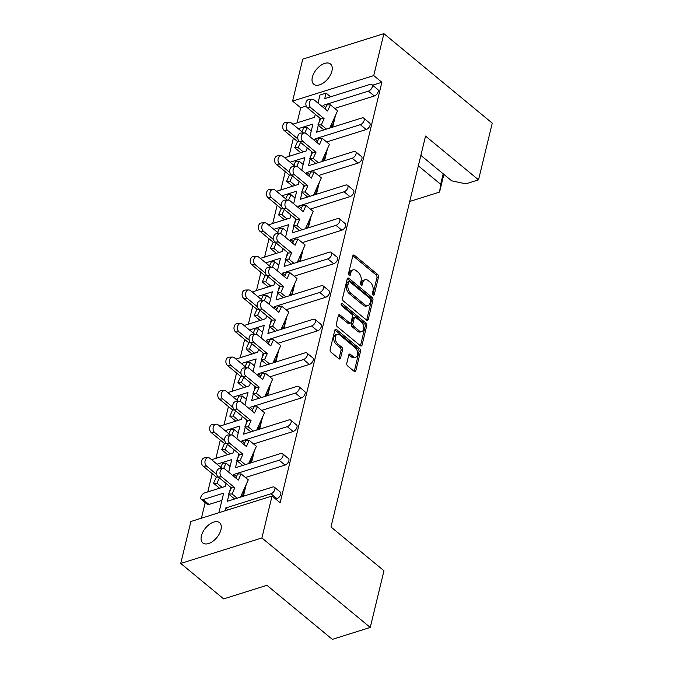 <?xml version="1.0" encoding="UTF-8"?>
<svg xmlns="http://www.w3.org/2000/svg" width="673" height="673" viewBox="0 0 673 673"><rect width="100%" height="100%" fill="white"/><g stroke="black" fill="none" stroke-linecap="round" stroke-linejoin="round"><path stroke-width="1.01" d="M373.069 295.035A1.413 0.883 72.6 0 0 373.776 295.228A1.413 0.883 72.6 0 0 374.247 294.631L378.487 277.133A2.011 1.262 72.6 0 0 377.595 274.424L354.478 255.328A2.011 1.262 72.6 0 0 353.476 255.05A2.011 1.262 72.6 0 0 352.795 255.917L348.564 273.406A1.413 0.883 72.6 0 0 349.178 275.307A1.413 0.883 72.6 0 0 349.884 275.501A1.413 0.883 72.6 0 0 350.355 274.895L350.902 272.632A6.444 4.03 72.6 0 1 353.081 269.873A6.444 4.03 72.6 0 1 356.295 270.756L358.221 272.346A6.444 4.03 72.6 0 1 361.056 281.011L360.509 283.274A1.413 0.883 72.6 0 0 361.123 285.167A1.413 0.883 72.6 0 0 361.83 285.36A1.413 0.883 72.6 0 0 362.301 284.763L362.856 282.5A6.444 4.03 72.6 0 1 365.035 279.741A6.444 4.03 72.6 0 1 368.24 280.624L370.167 282.214A6.444 4.03 72.6 0 1 373.002 290.879L372.455 293.142A1.413 0.883 72.6 0 0 373.069 295.035L374.247 294.631M331.915 71.06A13.14 7.386 -50.4 0 0 330.502 64.002A13.14 7.386 -50.4 0 0 320.432 65.643A13.14 7.386 -50.4 0 0 312.356 77.202A13.14 7.386 -50.4 0 0 313.769 84.26A13.14 7.386 -50.4 0 0 323.839 82.619A13.14 7.386 -50.4 0 0 331.915 71.06M220.954 529.727A13.14 7.386 -50.4 0 0 219.541 522.677A13.14 7.386 -50.4 0 0 209.471 524.317A13.14 7.386 -50.4 0 0 201.395 535.876A13.14 7.386 -50.4 0 0 202.809 542.934A13.14 7.386 -50.4 0 0 212.878 541.294A13.14 7.386 -50.4 0 0 220.954 529.727M346.78 363.269A2.011 1.262 72.6 0 0 347.663 365.977L354.149 371.336A2.011 1.262 72.6 0 0 355.151 371.605A2.011 1.262 72.6 0 0 355.832 370.747L360.535 351.314A2.011 1.262 72.6 0 0 359.651 348.606L336.525 329.509A2.011 1.262 72.6 0 0 335.524 329.24A2.011 1.262 72.6 0 0 334.843 330.098L330.14 349.531A2.011 1.262 72.6 0 0 331.032 352.24L338.864 358.709A2.011 1.262 72.6 0 0 339.865 358.987A2.011 1.262 72.6 0 0 340.546 358.12L342.557 349.809A2.011 1.262 72.6 0 0 341.674 347.1L337.787 343.886A5.392 3.373 72.6 0 1 335.272 338.502A5.392 3.373 72.6 0 1 337.24 334.346A5.392 3.373 72.6 0 1 339.924 335.078L355.142 347.655A5.392 3.373 72.6 0 1 357.666 353.039A5.392 3.373 72.6 0 1 355.689 357.195A5.392 3.373 72.6 0 1 353.014 356.463L350.473 354.368A2.011 1.262 72.6 0 0 349.472 354.091A2.011 1.262 72.6 0 0 348.791 354.949L346.78 363.269M272.043 496.018L261.898 537.954L180.743 563.444L190.888 521.499L272.043 496.018L280.153 502.714L381.869 82.291L373.751 75.595L292.604 101.076L302.749 59.131L383.896 33.65L373.751 75.595M383.896 33.65L492.257 123.142L478.537 179.842L425.538 136.072L330.973 526.967L383.972 570.746L370.251 627.446L261.898 537.954M366.541 320.121A2.011 1.262 72.6 0 0 367.542 320.398A2.011 1.262 72.6 0 0 368.224 319.532L372.926 300.099A2.011 1.262 72.6 0 0 372.043 297.399L348.917 278.302A2.011 1.262 72.6 0 0 347.916 278.025A2.011 1.262 72.6 0 0 347.234 278.883L342.532 298.316A2.011 1.262 72.6 0 0 343.423 301.024L366.541 320.121M366.735 325.707L362.032 345.14A2.011 1.262 72.6 0 1 361.351 346.006A2.011 1.262 72.6 0 1 360.349 345.729L337.223 326.632A2.011 1.262 72.6 0 1 336.34 323.923L338.351 315.603A2.011 1.262 72.6 0 1 339.032 314.745A2.011 1.262 72.6 0 1 340.033 315.023L349.413 322.762A2.011 1.262 72.6 0 0 350.414 323.04A2.011 1.262 72.6 0 0 351.096 322.182L352.425 316.663A2.011 1.262 72.6 0 0 351.542 313.954L341.783 305.895A1.413 0.883 72.6 0 1 341.118 304.482A1.413 0.883 72.6 0 1 341.64 303.397A1.413 0.883 72.6 0 1 342.338 303.59L365.843 322.998A2.011 1.262 72.6 0 1 366.735 325.707L365.203 326.186L360.501 345.619L362.032 345.14M478.537 179.842L465.851 183.83L451.667 180.827L420.869 155.387M226.01 483.399L225.278 486.419L204.718 492.872A4.105 2.305 -50.4 0 0 200.848 497.187A4.105 2.305 -50.4 0 0 201.294 499.391A4.105 2.305 -50.4 0 0 203.095 499.585L223.655 493.132L218.918 512.7M217.043 464.202L231.773 459.575L228.719 472.194M203.095 499.585L208.983 504.447L221.897 500.392M208.983 504.447A4.105 2.305 129.6 0 1 207.183 504.262L201.294 499.391M318.211 102.288L317.345 102.557M306.232 106.048L300.713 107.781L297.071 122.823M293.378 138.108L288.953 156.38M285.259 171.665L280.834 189.929M277.141 205.215L272.725 223.486M269.023 238.772L264.607 257.036M260.905 272.321L256.489 290.593M252.787 305.879L248.371 324.142M244.669 339.428L240.253 357.7M236.551 372.985L232.135 391.249M228.433 406.534L224.016 424.806M220.315 440.092L215.898 458.355M212.205 473.641L207.78 491.913M205.189 502.613L201.42 518.193M225.161 430.644L239.891 426.026L236.837 438.636M234.128 449.842L233.396 452.862L212.836 459.323A4.105 2.305 -50.4 0 0 211.759 459.836M233.279 397.095L248.001 392.468L244.955 405.087M242.238 416.293L241.514 419.313L220.954 425.765A4.105 2.305 -50.4 0 0 219.878 426.287M241.397 363.538L256.119 358.919L253.073 371.53M250.356 382.735L249.624 385.755L229.072 392.216A4.105 2.305 -50.4 0 0 227.996 392.729M249.515 329.989L264.237 325.362L261.183 337.981M258.474 349.186L257.742 352.206L237.19 358.659A4.105 2.305 -50.4 0 0 236.114 359.18M257.633 296.431L272.355 291.813L269.301 304.423M266.592 315.629L265.86 318.649L245.309 325.109A4.105 2.305 -50.4 0 0 244.232 325.623M265.751 262.882L280.473 258.255L277.419 270.874M274.71 282.08L273.978 285.1L253.427 291.552A4.105 2.305 -50.4 0 0 252.35 292.074M273.869 229.325L288.591 224.706L285.537 237.317M282.828 248.522L282.096 251.542L261.545 258.003A4.105 2.305 -50.4 0 0 260.468 258.516M281.987 195.776L296.709 191.149L293.655 203.768M290.946 214.973L290.214 217.993L269.663 224.446A4.105 2.305 -50.4 0 0 268.586 224.967M290.105 162.218L304.827 157.6L301.773 170.21M299.064 181.416L298.332 184.436L277.781 190.896A4.105 2.305 -50.4 0 0 276.704 191.41M298.215 128.669L312.945 124.042L309.891 136.661M307.182 147.867L306.451 150.887L285.89 157.339A4.105 2.305 -50.4 0 0 284.822 157.861M233.422 476.08L233.825 474.431L236.475 476.619M230.713 487.286L229.628 491.786M228.997 494.369L227.331 501.276L272.641 487.042A4.105 2.305 -50.4 0 1 274.449 487.235L280.338 492.098A4.105 2.305 129.6 0 1 280.776 494.302A4.105 2.305 129.6 0 1 276.906 498.617L271.017 493.755A4.105 2.305 -50.4 0 0 274.887 489.439A4.105 2.305 -50.4 0 0 274.449 487.235M225.034 510.782L225.707 507.989L227.97 509.856M335.549 115.268L332.672 127.147M327.431 148.817L324.554 160.704M319.313 182.375L316.436 194.253M311.195 215.924L308.318 227.811M303.077 249.481L300.208 261.36M294.959 283.03L292.09 294.917M286.841 316.588L283.972 328.466M278.723 350.137L275.854 362.024M270.613 383.694L267.736 395.573M262.495 417.243L259.618 429.13M254.377 450.801L251.5 462.679M246.259 484.35L243.382 496.237M275.669 499.013L276.906 498.617M381.869 82.291L372.59 85.202M371.858 84.596L377.746 89.459A4.105 2.305 129.6 0 1 378.184 91.663A4.105 2.305 129.6 0 1 374.323 95.978L368.434 91.116A4.105 2.305 -50.4 0 0 372.295 86.8A4.105 2.305 -50.4 0 0 371.858 84.596A4.105 2.305 -50.4 0 0 370.049 84.403L324.739 98.637L326.077 93.101L319.961 95.019L318.009 103.104M334.733 108.412L374.323 95.978M363.74 118.145L369.628 123.016A4.105 2.305 129.6 0 1 370.066 125.22A4.105 2.305 129.6 0 1 366.205 129.536L360.316 124.673A4.105 2.305 -50.4 0 0 364.177 120.358A4.105 2.305 -50.4 0 0 363.74 118.145A4.105 2.305 -50.4 0 0 361.939 117.96L316.621 132.186L318.295 125.287M326.615 141.969L366.205 129.536M355.622 151.703L361.51 156.565A4.105 2.305 129.6 0 1 361.956 158.769A4.105 2.305 129.6 0 1 358.086 163.085L352.198 158.222A4.105 2.305 -50.4 0 0 356.059 153.907A4.105 2.305 -50.4 0 0 355.622 151.703A4.105 2.305 -50.4 0 0 353.821 151.509L308.503 165.743L310.177 158.836M318.497 175.518L358.086 163.085M347.504 185.252L353.392 190.123A4.105 2.305 129.6 0 1 353.838 192.327A4.105 2.305 129.6 0 1 349.968 196.642L344.08 191.78A4.105 2.305 -50.4 0 0 347.949 187.464A4.105 2.305 -50.4 0 0 347.504 185.252A4.105 2.305 -50.4 0 0 345.703 185.067L300.385 199.292L302.059 192.394M310.379 209.076L349.968 196.642M339.385 218.809L345.274 223.672A4.105 2.305 129.6 0 1 345.72 225.876A4.105 2.305 129.6 0 1 341.85 230.191L335.962 225.329A4.105 2.305 -50.4 0 0 339.831 221.013A4.105 2.305 -50.4 0 0 339.385 218.809A4.105 2.305 -50.4 0 0 337.585 218.616L292.267 232.85L293.941 225.943M302.261 242.625L341.85 230.191M331.267 252.358L337.156 257.229A4.105 2.305 129.6 0 1 337.602 259.433A4.105 2.305 129.6 0 1 333.732 263.749L327.844 258.886A4.105 2.305 -50.4 0 0 331.713 254.571A4.105 2.305 -50.4 0 0 331.267 252.358A4.105 2.305 -50.4 0 0 329.467 252.173L284.149 266.399L285.823 259.5M294.143 276.182L333.732 263.749M323.149 285.916L329.038 290.778A4.105 2.305 129.6 0 1 329.484 292.982A4.105 2.305 129.6 0 1 325.614 297.298L319.725 292.435A4.105 2.305 -50.4 0 0 323.595 288.12A4.105 2.305 -50.4 0 0 323.149 285.916A4.105 2.305 -50.4 0 0 321.349 285.722L276.031 299.956L277.705 293.049M286.025 309.731L325.614 297.298M315.031 319.465L320.92 324.336A4.105 2.305 129.6 0 1 321.366 326.54A4.105 2.305 129.6 0 1 317.496 330.855L311.607 325.993A4.105 2.305 -50.4 0 0 315.477 321.677A4.105 2.305 -50.4 0 0 315.031 319.465A4.105 2.305 -50.4 0 0 313.231 319.28L267.921 333.505L269.587 326.607M277.907 343.289L317.496 330.855M306.913 353.022L312.802 357.885A4.105 2.305 129.6 0 1 313.248 360.089A4.105 2.305 129.6 0 1 309.378 364.404L303.489 359.542A4.105 2.305 -50.4 0 0 307.359 355.226A4.105 2.305 -50.4 0 0 306.913 353.022A4.105 2.305 -50.4 0 0 305.113 352.829L259.803 367.063L261.469 360.156M269.789 376.838L309.378 364.404M298.795 386.571L304.684 391.442A4.105 2.305 129.6 0 1 305.13 393.646A4.105 2.305 129.6 0 1 301.26 397.962L295.371 393.099A4.105 2.305 -50.4 0 0 299.241 388.784A4.105 2.305 -50.4 0 0 298.795 386.571A4.105 2.305 -50.4 0 0 296.995 386.386L251.685 400.612L253.351 393.713M261.671 410.395L301.26 397.962M290.686 420.129L296.574 424.991A4.105 2.305 129.6 0 1 297.012 427.195A4.105 2.305 129.6 0 1 293.142 431.511L287.253 426.648A4.105 2.305 -50.4 0 0 291.123 422.333A4.105 2.305 -50.4 0 0 290.686 420.129A4.105 2.305 -50.4 0 0 288.877 419.935L243.567 434.169L245.233 427.262M253.553 443.944L293.142 431.511M282.567 453.678L288.456 458.549A4.105 2.305 129.6 0 1 288.894 460.753A4.105 2.305 129.6 0 1 285.024 465.068L279.135 460.206A4.105 2.305 -50.4 0 0 283.005 455.89A4.105 2.305 -50.4 0 0 282.567 453.678A4.105 2.305 -50.4 0 0 280.759 453.493L235.449 467.718L237.115 460.82M245.435 477.502L285.024 465.068M241.54 442.531L241.944 440.882L244.585 443.07M238.831 453.728L237.746 458.229M249.658 408.974L250.062 407.325L252.703 409.512M246.949 420.179L245.864 424.68M257.776 375.425L258.18 373.776L260.821 375.963M255.067 386.622L253.982 391.122M265.894 341.867L266.298 340.218L268.939 342.406M263.185 353.073L262.1 357.573M274.012 308.318L274.407 306.669L277.057 308.857M271.303 319.515L270.218 324.016M282.13 274.761L282.525 273.112L285.175 275.299M279.421 285.966L278.328 290.458M290.248 241.212L290.643 239.563L293.293 241.75M287.539 252.409L286.446 256.909M298.366 207.654L298.762 206.005L301.411 208.193M295.657 218.86L294.564 223.352M306.484 174.105L306.88 172.456L309.53 174.644M303.775 185.302L302.682 189.803M314.602 140.548L314.998 138.899L317.648 141.086M311.885 151.753L310.8 156.245M322.72 106.999L323.116 105.35L325.766 107.537M320.003 118.196L318.918 122.696M315.301 114.309L314.569 117.329L294.008 123.79A4.105 2.305 -50.4 0 0 292.94 124.303M330.569 96.803L326.077 93.101M225.707 507.989L271.017 493.755M233.825 474.431L279.135 460.206M241.944 440.882L287.253 426.648M250.062 407.325L295.371 393.099M258.18 373.776L303.489 359.542M266.298 340.218L311.607 325.993M274.407 306.669L319.725 292.435M282.525 273.112L327.844 258.886M290.643 239.563L335.962 225.329M298.762 206.005L344.08 191.78M306.88 172.456L352.198 158.222M314.998 138.899L360.316 124.673M323.116 105.35L368.434 91.116M370.251 627.446L332.353 639.35L266.92 585.308L223.663 598.894L180.743 563.444M300.713 107.781L292.604 101.076M443.852 174.374L439.57 192.083L409.722 201.463M439.57 192.083L440.664 184.284L443.196 173.827M418.337 165.844L440.664 184.284M365.035 279.741L363.504 280.22A6.444 4.03 72.6 0 0 361.325 282.98L362.856 282.5M360.863 284.889L361.325 282.98M353.081 269.873L351.558 270.353A6.444 4.03 72.6 0 0 349.38 273.112L350.902 272.632M348.917 275.021L349.38 273.112M372.808 294.749L376.956 277.613A2.011 1.262 72.6 0 0 376.072 274.904L352.946 255.807A2.011 1.262 72.6 0 0 352.845 255.732M366.642 320.197A2.011 1.262 72.6 0 0 366.701 320.012L371.395 300.579A2.011 1.262 72.6 0 0 370.512 297.878L347.386 278.782A2.011 1.262 72.6 0 0 347.293 278.698M370.688 300.427A1.413 0.883 72.6 0 0 370.066 298.534L349.775 281.768A1.413 0.883 72.6 0 0 349.068 281.575A1.413 0.883 72.6 0 0 348.597 282.18L348.017 284.57A6.444 4.03 72.6 0 0 350.852 293.235L364.724 304.692A6.444 4.03 72.6 0 0 367.929 305.576A6.444 4.03 72.6 0 0 370.108 302.816L370.688 300.427M349.068 281.575L347.546 282.054A1.413 0.883 72.6 0 0 347.066 282.66L348.597 282.18M367.929 305.576L366.406 306.055A6.444 4.03 72.6 0 1 363.201 305.172L349.329 293.714A6.444 4.03 72.6 0 1 346.486 285.049L347.066 282.66M350.414 323.04L348.883 323.52A2.011 1.262 72.6 0 1 347.882 323.242L338.502 315.502A2.011 1.262 72.6 0 0 338.401 315.427M341.118 304.322L364.32 323.477L365.843 322.998M359.138 330.805A5.392 3.373 72.6 0 0 361.822 331.537A5.392 3.373 72.6 0 0 363.79 327.381A5.392 3.373 72.6 0 0 361.275 321.988L355.908 317.563A2.011 1.262 72.6 0 0 354.907 317.286A2.011 1.262 72.6 0 0 354.225 318.152L352.896 323.663A2.011 1.262 72.6 0 0 353.779 326.371L359.138 330.805L357.615 331.284A5.392 3.373 72.6 0 0 360.291 332.016L361.822 331.537M354.907 317.286L353.375 317.765A2.011 1.262 72.6 0 0 352.702 318.632L354.225 318.152M357.615 331.284L352.248 326.851A2.011 1.262 72.6 0 1 351.365 324.142L352.702 318.632M365.203 326.186A2.011 1.262 72.6 0 0 364.32 323.477M355.689 357.195L354.166 357.674A5.392 3.373 72.6 0 1 351.483 356.942L348.942 354.848A2.011 1.262 72.6 0 0 348.841 354.772M337.24 334.346L335.709 334.826A5.392 3.373 72.6 0 0 333.741 338.982A5.392 3.373 72.6 0 0 336.264 344.366L337.787 343.886M338.965 358.785A2.011 1.262 72.6 0 0 339.024 358.6L341.034 350.288A2.011 1.262 72.6 0 0 340.143 347.579L336.264 344.366M354.25 371.412A2.011 1.262 72.6 0 0 354.309 371.227L359.003 351.794A2.011 1.262 72.6 0 0 358.12 349.085L335.003 329.989A2.011 1.262 72.6 0 0 334.902 329.913M325.109 108.976L326.952 104.895L330.384 104.82L327.583 111.011L314.367 100.1A4.518 3.357 88.8 0 0 312.541 99.419A4.518 3.357 88.8 0 0 309.387 102.733A4.518 3.357 88.8 0 0 310.901 107.773L324.117 118.692L321.324 124.884L326.439 129.107M310.901 107.773L307.477 107.848A4.518 3.357 -91.2 0 1 305.954 102.809A4.518 3.357 -91.2 0 1 309.109 99.495L312.541 99.419M334.531 117.514L332.168 127.306M330.384 104.82L337.577 110.767L331.318 124.64L331.377 127.559M329.77 128.055L331.318 124.64M307.477 107.848L320.693 118.768L317.9 124.959L321.324 124.884M317.9 124.959L323.89 129.906M320.693 118.768L324.117 118.692M303.464 132.993L291.207 122.873A4.518 3.357 88.8 0 0 289.373 122.2A4.518 3.357 88.8 0 0 286.218 125.514A4.518 3.357 88.8 0 0 287.741 130.554L297.903 138.949M287.741 130.554L284.309 130.629A4.518 3.357 -91.2 0 1 282.795 125.582A4.518 3.357 -91.2 0 1 285.949 122.276L289.373 122.2M304.785 132.993L307.216 127.601L303.792 127.668L301.95 131.748M284.309 130.629L297.533 141.54L294.732 147.732L298.164 147.665L303.271 151.879M294.732 147.732L300.722 152.687M298.164 147.665L300.545 142.382M307.216 127.601L311.271 130.949M297.533 141.54L299.477 141.498M316.991 142.525L318.834 138.445L322.266 138.377L319.465 144.569L306.249 133.649A4.518 3.357 88.8 0 0 304.423 132.976A4.518 3.357 88.8 0 0 301.268 136.291A4.518 3.357 88.8 0 0 302.783 141.33L316.007 152.249L313.206 158.441L318.321 162.664M302.783 141.33L299.359 141.406A4.518 3.357 -91.2 0 1 297.836 136.367A4.518 3.357 -91.2 0 1 300.991 133.052L304.423 132.976M326.413 151.063L324.05 160.864M322.266 138.377L329.459 144.316L323.2 158.189L323.259 161.108M321.652 161.613L323.2 158.189M299.359 141.406L312.575 152.317L309.782 158.517L313.206 158.441M309.782 158.517L315.772 163.463M312.575 152.317L316.007 152.249M308.882 176.082L310.716 172.002L314.148 171.926L311.355 178.126L298.131 167.207A4.518 3.357 88.8 0 0 296.305 166.534A4.518 3.357 88.8 0 0 293.15 169.84A4.518 3.357 88.8 0 0 294.665 174.879L307.889 185.798L305.088 191.99L310.203 196.213M294.665 174.879L291.241 174.955A4.518 3.357 -91.2 0 1 289.726 169.916A4.518 3.357 -91.2 0 1 292.873 166.601L296.305 166.534M318.295 184.621L315.931 194.413M314.148 171.926L321.341 177.874L315.082 191.746L315.141 194.665M313.542 195.162L315.082 191.746M291.241 174.955L304.457 185.874L301.664 192.066L305.088 191.99M301.664 192.066L307.654 197.012M304.457 185.874L307.889 185.798M300.764 209.631L302.598 205.551L306.03 205.484L303.237 211.675L290.013 200.756A4.518 3.357 88.8 0 0 288.187 200.083A4.518 3.357 88.8 0 0 285.032 203.397A4.518 3.357 88.8 0 0 286.547 208.437L299.771 219.356L296.97 225.548L302.084 229.771M286.547 208.437L283.123 208.512A4.518 3.357 -91.2 0 1 281.608 203.473A4.518 3.357 -91.2 0 1 284.755 200.159L288.187 200.083M310.186 218.17L307.813 227.97M306.03 205.484L313.231 211.423L306.964 225.295L307.031 228.214M305.424 228.719L306.964 225.295M283.123 208.512L296.339 219.423L293.546 225.623L296.97 225.548M293.546 225.623L299.535 230.57M296.339 219.423L299.771 219.356M292.646 243.189L294.488 239.108L297.912 239.033L295.119 245.233L281.894 234.313A4.518 3.357 88.8 0 0 280.069 233.64A4.518 3.357 88.8 0 0 276.914 236.946A4.518 3.357 88.8 0 0 278.437 241.986L291.653 252.905L288.852 259.097L293.966 263.32M278.437 241.986L275.005 242.061A4.518 3.357 -91.2 0 1 273.49 237.022A4.518 3.357 -91.2 0 1 276.645 233.708L280.069 233.64M302.068 251.727L299.695 261.519M297.912 239.033L305.113 244.98L298.846 258.853L298.913 261.772M297.306 262.268L298.846 258.853M275.005 242.061L288.221 252.981L285.428 259.172L288.852 259.097M285.428 259.172L291.417 264.119M288.221 252.981L291.653 252.905M284.528 276.738L286.37 272.658L289.794 272.59L287.001 278.782L273.785 267.862A4.518 3.357 88.8 0 0 271.951 267.189A4.518 3.357 88.8 0 0 268.796 270.504A4.518 3.357 88.8 0 0 270.319 275.543L283.535 286.462L280.734 292.654L285.848 296.877M270.319 275.543L266.887 275.619A4.518 3.357 -91.2 0 1 265.372 270.58A4.518 3.357 -91.2 0 1 268.527 267.265L271.951 267.189M293.95 285.276L291.577 295.077M289.794 272.59L296.995 278.529L290.728 292.402L290.795 295.321M289.188 295.826L290.728 292.402M266.887 275.619L280.103 286.53L277.31 292.73L280.734 292.654M277.31 292.73L283.299 297.676M280.103 286.53L283.535 286.462M276.41 310.295L278.252 306.215L281.676 306.139L278.883 312.339L265.667 301.42A4.518 3.357 88.8 0 0 263.833 300.747A4.518 3.357 88.8 0 0 260.678 304.053A4.518 3.357 88.8 0 0 262.201 309.092L275.417 320.012L272.624 326.203L277.73 330.426M262.201 309.092L258.769 309.168A4.518 3.357 -91.2 0 1 257.254 304.129A4.518 3.357 -91.2 0 1 260.409 300.814L263.833 300.747M285.832 318.834L283.459 328.626M281.676 306.139L288.877 312.087L282.61 325.959L282.677 328.878M281.07 329.375L282.61 325.959M258.769 309.168L271.985 320.087L269.192 326.279L272.624 326.203M269.192 326.279L275.181 331.225M271.985 320.087L275.417 320.012M268.291 343.844L270.134 339.772L273.558 339.697L270.765 345.888L257.549 334.969A4.518 3.357 88.8 0 0 255.715 334.296A4.518 3.357 88.8 0 0 252.56 337.61A4.518 3.357 88.8 0 0 254.083 342.65L267.299 353.569L264.506 359.761L269.612 363.984M254.083 342.65L250.65 342.725A4.518 3.357 -91.2 0 1 249.136 337.686A4.518 3.357 -91.2 0 1 252.291 334.372L255.715 334.296M277.713 352.383L275.341 362.183M273.558 339.697L280.759 345.636L274.5 359.508L274.559 362.427M272.952 362.932L274.5 359.508M250.65 342.725L263.866 353.636L261.074 359.836L264.506 359.761M261.074 359.836L267.063 364.783M263.866 353.636L267.299 353.569M260.173 377.402L262.016 373.322L265.44 373.246L262.647 379.446L249.431 368.526A4.518 3.357 88.8 0 0 247.597 367.853A4.518 3.357 88.8 0 0 244.442 371.16A4.518 3.357 88.8 0 0 245.965 376.199L259.181 387.118L256.388 393.31L261.494 397.533M245.965 376.199L242.532 376.274A4.518 3.357 -91.2 0 1 241.018 371.235A4.518 3.357 -91.2 0 1 244.173 367.921L247.597 367.853M269.595 385.94L267.223 395.732M265.44 373.246L272.641 379.193L266.382 393.066L266.441 395.985M264.834 396.481L266.382 393.066M242.532 376.274L255.757 387.194L252.955 393.385L256.388 393.31M252.955 393.385L258.945 398.332M255.757 387.194L259.181 387.118M295.346 166.551L283.089 156.43A4.518 3.357 88.8 0 0 281.255 155.749A4.518 3.357 88.8 0 0 278.109 159.064A4.518 3.357 88.8 0 0 279.623 164.103L289.785 172.498M279.623 164.103L276.191 164.178A4.518 3.357 -91.2 0 1 274.677 159.139A4.518 3.357 -91.2 0 1 277.831 155.825L281.255 155.749M296.667 166.551L299.098 161.15L295.674 161.226L293.832 165.306M276.191 164.178L289.415 175.098L286.614 181.289L290.046 181.214L295.153 185.437M286.614 181.289L292.604 186.236M290.046 181.214L292.427 175.939M299.098 161.15L303.153 164.498M289.415 175.098L291.359 175.056M287.228 200.1L274.971 189.979A4.518 3.357 88.8 0 0 273.145 189.306A4.518 3.357 88.8 0 0 269.991 192.621A4.518 3.357 88.8 0 0 271.505 197.66L281.667 206.056M271.505 197.66L268.081 197.736A4.518 3.357 -91.2 0 1 266.558 192.688A4.518 3.357 -91.2 0 1 269.713 189.382L273.145 189.306M288.549 200.1L290.988 194.707L287.556 194.775L285.714 198.855M268.081 197.736L281.297 208.647L278.496 214.838L281.928 214.771L287.035 218.986M278.496 214.838L284.494 219.793M281.928 214.771L284.309 209.488M290.988 194.707L295.035 198.055M281.297 208.647L283.24 208.605M279.11 233.657L266.853 223.537A4.518 3.357 88.8 0 0 265.027 222.856A4.518 3.357 88.8 0 0 261.873 226.17A4.518 3.357 88.8 0 0 263.387 231.209L273.549 239.605M263.387 231.209L259.963 231.285A4.518 3.357 -91.2 0 1 258.44 226.246A4.518 3.357 -91.2 0 1 261.595 222.931L265.027 222.856M280.431 233.657L282.87 228.256L279.438 228.332L277.596 232.412M259.963 231.285L273.179 242.204L270.378 248.396L273.81 248.32L278.925 252.543M270.378 248.396L276.376 253.342M273.81 248.32L276.191 243.046M282.87 228.256L286.925 231.605M273.179 242.204L275.122 242.162M270.992 267.206L258.735 257.086A4.518 3.357 88.8 0 0 256.909 256.413A4.518 3.357 88.8 0 0 253.755 259.728A4.518 3.357 88.8 0 0 255.269 264.767L265.431 273.162M255.269 264.767L251.845 264.842A4.518 3.357 -91.2 0 1 250.322 259.803A4.518 3.357 -91.2 0 1 253.477 256.489L256.909 256.413M272.313 267.206L274.752 261.814L271.32 261.881L269.478 265.961M251.845 264.842L265.061 275.753L262.268 281.945L265.692 281.878L270.807 286.092M262.268 281.945L268.258 286.9M265.692 281.878L268.073 276.595M274.752 261.814L278.807 265.162M265.061 275.753L267.004 275.711M262.874 300.764L250.617 290.643A4.518 3.357 88.8 0 0 248.791 289.962A4.518 3.357 88.8 0 0 245.637 293.277A4.518 3.357 88.8 0 0 247.151 298.316L257.322 306.711M247.151 298.316L243.727 298.391A4.518 3.357 -91.2 0 1 242.204 293.352A4.518 3.357 -91.2 0 1 245.359 290.038L248.791 289.962M264.195 300.764L266.634 295.363L263.202 295.439L261.36 299.519M243.727 298.391L256.943 309.311L254.15 315.502L257.574 315.427L262.689 319.65M254.15 315.502L260.14 320.449M257.574 315.427L259.955 310.152M266.634 295.363L270.689 298.711M256.943 309.311L258.886 309.269M254.756 334.313L242.499 324.193A4.518 3.357 88.8 0 0 240.673 323.52A4.518 3.357 88.8 0 0 237.519 326.834A4.518 3.357 88.8 0 0 239.033 331.873L249.203 340.269M239.033 331.873L235.609 331.949A4.518 3.357 -91.2 0 1 234.086 326.91A4.518 3.357 -91.2 0 1 237.241 323.595L240.673 323.52M256.077 334.313L258.516 328.92L255.084 328.988L253.25 333.068M235.609 331.949L248.825 342.86L246.032 349.051L249.456 348.984L254.571 353.207M246.032 349.051L252.022 354.006M249.456 348.984L251.837 343.701M258.516 328.92L262.571 332.269M248.825 342.86L250.768 342.818M246.638 367.87L234.381 357.75A4.518 3.357 88.8 0 0 232.555 357.069A4.518 3.357 88.8 0 0 229.4 360.383A4.518 3.357 88.8 0 0 230.915 365.422L241.085 373.818M230.915 365.422L227.491 365.498A4.518 3.357 -91.2 0 1 225.977 360.459A4.518 3.357 -91.2 0 1 229.123 357.144L232.555 357.069M247.958 367.87L250.398 362.469L246.966 362.545L245.132 366.625M227.491 365.498L240.707 376.417L237.914 382.609L241.338 382.533L246.453 386.756M237.914 382.609L243.904 387.555M241.338 382.533L243.727 377.259M250.398 362.469L254.453 365.818M240.707 376.417L242.65 376.375M252.055 410.951L253.898 406.879L257.322 406.803L254.529 412.995L241.313 402.075A4.518 3.357 88.8 0 0 239.479 401.402A4.518 3.357 88.8 0 0 236.332 404.717A4.518 3.357 88.8 0 0 237.847 409.756L251.063 420.675L248.27 426.867L253.376 431.09M237.847 409.756L234.414 409.832A4.518 3.357 -91.2 0 1 232.9 404.793A4.518 3.357 -91.2 0 1 236.055 401.478L239.479 401.402M261.477 419.489L259.105 429.29M257.322 406.803L264.523 412.742L258.264 426.615L258.323 429.534M256.716 430.039L258.264 426.615M234.414 409.832L247.639 420.743L244.837 426.943L248.27 426.867M244.837 426.943L250.827 431.889M247.639 420.743L251.063 420.675M243.937 444.508L245.78 440.428L249.212 440.352L246.411 446.552L233.195 435.633A4.518 3.357 88.8 0 0 231.361 434.96A4.518 3.357 88.8 0 0 228.214 438.266A4.518 3.357 88.8 0 0 229.729 443.305L242.945 454.225L240.152 460.416L245.258 464.639M229.729 443.305L226.305 443.381A4.518 3.357 -91.2 0 1 224.782 438.342A4.518 3.357 -91.2 0 1 227.937 435.027L231.361 434.96M253.359 453.047L250.987 462.839M249.212 440.352L256.405 446.3L250.146 460.172L250.205 463.091M248.598 463.596L250.146 460.172M226.305 443.381L239.521 454.3L236.719 460.492L240.152 460.416M236.719 460.492L242.717 465.438M239.521 454.3L242.945 454.225M235.819 478.057L237.662 473.985L241.094 473.91L238.292 480.101L225.076 469.182A4.518 3.357 88.8 0 0 223.251 468.509A4.518 3.357 88.8 0 0 220.096 471.823A4.518 3.357 88.8 0 0 221.61 476.863L234.827 487.782L232.034 493.974L237.14 498.197M221.61 476.863L218.187 476.938A4.518 3.357 -91.2 0 1 216.664 471.899A4.518 3.357 -91.2 0 1 219.819 468.585L223.251 468.509M245.241 486.596L242.869 496.396M241.094 473.91L248.287 479.849L242.028 493.721L242.087 496.64M240.48 497.145L242.028 493.721M218.187 476.938L231.403 487.849L228.601 494.049L232.034 493.974M228.601 494.049L234.599 498.996M231.403 487.849L234.827 487.782M238.52 401.419L226.263 391.299A4.518 3.357 88.8 0 0 224.437 390.626A4.518 3.357 88.8 0 0 221.282 393.941A4.518 3.357 88.8 0 0 222.805 398.98L232.967 407.375M222.805 398.98L219.373 399.055A4.518 3.357 -91.2 0 1 217.859 394.016A4.518 3.357 -91.2 0 1 221.013 390.702L224.437 390.626M239.84 401.419L242.28 396.027L238.856 396.094L237.014 400.174M219.373 399.055L232.589 409.966L229.796 416.158L233.22 416.091L238.335 420.314M229.796 416.158L235.786 421.113M233.22 416.091L235.609 410.808M242.28 396.027L246.335 399.375M232.589 409.966L234.532 409.924M230.402 434.977L218.153 424.856A4.518 3.357 88.8 0 0 216.319 424.175A4.518 3.357 88.8 0 0 213.164 427.49A4.518 3.357 88.8 0 0 214.687 432.529L224.849 440.924M214.687 432.529L211.255 432.604A4.518 3.357 -91.2 0 1 209.74 427.565A4.518 3.357 -91.2 0 1 212.895 424.251L216.319 424.175M231.722 434.977L234.162 429.576L230.738 429.652L228.896 433.732M211.255 432.604L224.471 443.524L221.678 449.715L225.102 449.64L230.216 453.863M221.678 449.715L227.667 454.662M225.102 449.64L227.491 444.365M234.162 429.576L238.217 432.924M224.471 443.524L226.422 443.482M222.283 468.526L210.035 458.406A4.518 3.357 88.8 0 0 208.201 457.733A4.518 3.357 88.8 0 0 205.046 461.047A4.518 3.357 88.8 0 0 206.569 466.086L216.731 474.482M206.569 466.086L203.137 466.162A4.518 3.357 -91.2 0 1 201.622 461.123A4.518 3.357 -91.2 0 1 204.777 457.808L208.201 457.733M223.613 468.526L226.044 463.133L222.62 463.201L220.778 467.281M203.137 466.162L216.353 477.073L213.56 483.264L216.992 483.197L222.098 487.42M213.56 483.264L219.549 488.219M216.992 483.197L219.373 477.914M226.044 463.133L230.099 466.482M216.353 477.073L218.304 477.031M349.144 275.274L350.355 274.895M361.09 285.142L362.301 284.763M352.946 255.807L354.478 255.328M376.072 274.904L377.595 274.424M376.956 277.613L378.487 277.133M347.386 278.782L348.917 278.302M370.512 297.878L372.043 297.399M371.395 300.579L372.926 300.099M366.701 320.012L368.224 319.532M346.486 285.049L348.017 284.57M349.329 293.714L350.852 293.235M363.201 305.172L364.724 304.692M338.502 315.502L340.033 315.023M347.882 323.242L349.413 322.762M341.169 303.952L342.338 303.59M351.365 324.142L352.896 323.663M352.248 326.851L353.779 326.371M348.942 354.848L350.473 354.368M351.483 356.942L353.014 356.463M340.143 347.579L341.674 347.1M341.034 350.288L342.557 349.809M339.024 358.6L340.546 358.12M335.003 329.989L336.525 329.509M358.12 349.085L359.651 348.606M359.003 351.794L360.535 351.314M354.309 371.227L355.832 370.747"/></g></svg>
